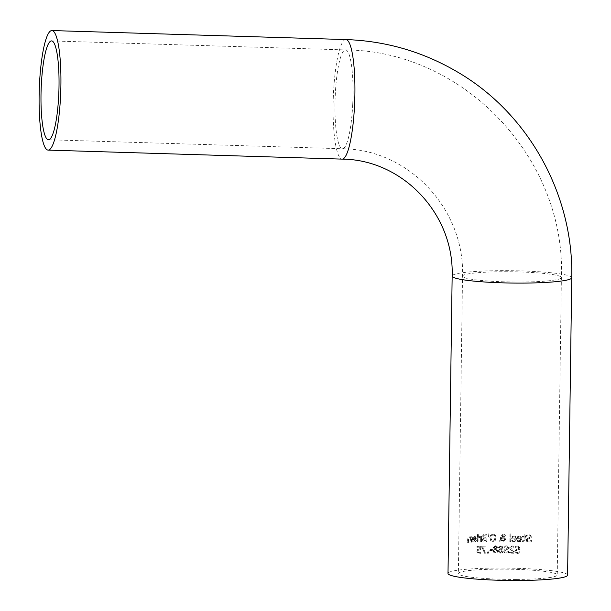 <?xml version="1.0" encoding="UTF-8"?>
<svg xmlns="http://www.w3.org/2000/svg" width="611" height="611" viewBox="0 0 611 611"><rect width="100%" height="100%" fill="white"/><g stroke="black" fill="none" stroke-linecap="round" stroke-linejoin="round"><path stroke-width="0.46" stroke-dasharray="3.06 2.29" d="M477.695 549.579L476.992 551.336L477.825 553.283L480.758 553.085L480.773 552.069A59.802 6.171 0.8 0 0 480.704 552.077L479.154 552.825L478.207 552.436L477.886 551.282L478.276 550.236L480.674 549.976L480.727 546.303A59.007 6.087 0.8 0 0 477.099 546.463L477.084 547.303A59.007 6.087 -179.2 0 1 479.856 547.173L479.834 549.075L477.542 549.488L476.84 551.244L477.397 552.932L479.161 553.65L480.903 553.169L480.918 552.161A59.007 6.087 0.8 0 0 480.857 552.161M480.704 552.077L479.154 552.825L478.054 552.344L477.733 551.198L478.276 550.236M478.123 550.152L480.674 549.976M480.529 549.892L480.727 546.303M480.582 546.211A59.802 6.171 0.8 0 0 476.947 546.371L477.099 546.463M476.947 546.371L477.084 547.303M476.931 547.212A59.802 6.171 -179.2 0 1 479.711 547.089L479.856 547.173M479.711 547.089L479.834 549.075M479.681 548.991L477.542 549.488M479.009 552.734L478.054 552.344L479.009 552.734M518.097 541.56L520.633 541.514L521.847 540.292L522.069 539.078L520.778 536.481L519.472 536.13L517.83 536.672L517.173 538.978A59.007 6.087 -179.2 0 1 521.091 539.108L519.19 540.964L517.311 540.254A59.007 6.087 0.8 0 0 517.257 540.254L517.242 541.239L519.014 541.659L521.916 538.994L521.71 537.695L520.625 536.397L519.327 536.038L517.83 536.672M517.685 536.58L517.028 538.887A59.802 6.171 -179.2 0 1 520.939 539.017L519.037 540.872L517.166 540.17A59.802 6.171 0.8 0 0 517.112 540.162L517.257 540.254M518.449 537.252L519.518 536.87L520.648 537.329L521.099 538.421A59.007 6.087 0.8 0 0 518.105 538.314L518.296 537.161L519.373 536.779L520.496 537.245L520.946 538.329A59.802 6.171 0.8 0 0 517.96 538.23L518.105 538.314M517.96 538.23L518.296 537.161M517.884 540.598L517.166 540.17L517.884 540.598M517.112 540.162L517.242 541.239M517.097 541.147L517.952 541.476M531.28 541.659L531.463 540.567A59.007 6.087 0.8 0 0 531.387 540.559L528.95 541.354L527.293 540.475L528.202 539.024L530.928 538.215L531.455 536.954L530.348 535.19L528.843 534.77L526.522 535.114L526.506 536.252A59.007 6.087 -179.2 0 1 526.583 536.252L528.759 535.587L529.783 535.862L530.363 536.794L529.325 537.848L527.721 538.146L526.155 539.872L527.285 541.751L526.674 541.323L528.698 542.072L531.28 541.659L531.463 540.567M531.295 540.468A59.802 6.171 0.8 0 0 531.219 540.46L528.782 541.254L527.102 540.261L528.041 538.933L530.76 538.115L531.287 536.855L530.188 535.091L528.683 534.671L526.361 535.022L526.346 536.16A59.802 6.171 -179.2 0 1 526.422 536.16L528.599 535.488L529.615 535.763L530.195 536.695L529.164 537.756L527.56 538.047L525.995 539.773L526.674 541.323L528.859 542.171L531.448 541.758M512.705 541.422L514.515 541.545L515.837 540.926L516.601 538.894L515.333 536.313L514.057 535.969L512.446 536.534L511.797 538.841A59.007 6.087 -179.2 0 1 515.646 538.933L513.775 540.811L511.934 540.116A59.007 6.087 0.8 0 0 511.881 540.116L511.865 541.102L514.936 541.308L516.211 540.086L516.455 538.81L515.188 536.229L513.912 535.885L512.446 536.534M512.301 536.443L511.651 538.757A59.802 6.171 -179.2 0 1 515.501 538.849L513.63 540.72L511.789 540.032A59.802 6.171 0.8 0 0 511.735 540.032L511.881 540.116M513.049 537.107L514.103 536.71L515.21 537.161L515.653 538.245A59.007 6.087 0.8 0 0 512.713 538.176L512.904 537.023L513.958 536.626L515.065 537.077L515.508 538.161A59.802 6.171 0.8 0 0 512.568 538.085L512.713 538.176M512.568 538.085L512.904 537.023M512.492 540.46L511.789 540.032L512.492 540.46M511.735 540.032L511.865 541.102M511.72 541.018L512.56 541.331M523.413 541.888L525.116 540.216L525.162 537.245A59.007 6.087 -179.2 0 1 525.819 537.275L525.827 536.534A59.007 6.087 0.8 0 0 525.17 536.504L525.193 534.961A59.007 6.087 0.8 0 0 524.223 534.923L524.2 536.458A59.007 6.087 0.8 0 0 522.42 536.389L522.405 537.13A59.007 6.087 -179.2 0 1 524.185 537.206L524.001 540.788L522.413 540.888A59.007 6.087 0.8 0 0 522.359 540.888L522.344 541.697L523.413 541.888L524.964 540.124L525.162 537.245M525.002 537.153A59.802 6.171 -179.2 0 1 525.659 537.184L525.819 537.275M525.659 537.184L525.827 536.534M525.666 536.435A59.802 6.171 0.8 0 0 525.017 536.412L525.17 536.504M525.017 536.412L525.193 534.961M525.032 534.869A59.802 6.171 0.8 0 0 524.062 534.831L524.223 534.923M524.062 534.831L524.2 536.458M524.039 536.366A59.802 6.171 0.8 0 0 522.268 536.298L522.42 536.389M522.268 536.298L522.252 537.038A59.802 6.171 -179.2 0 1 524.032 537.115L523.848 540.697L522.26 540.796A59.802 6.171 0.8 0 0 522.206 540.796L522.344 541.697M522.191 541.606L523.26 541.797M509.971 533.938L509.872 541.392A59.007 6.087 -179.2 0 1 510.796 541.407L510.903 533.953A59.007 6.087 0.8 0 0 509.971 533.938L509.872 541.392M509.727 541.308A59.802 6.171 -179.2 0 1 510.651 541.323L510.758 533.869A59.802 6.171 0.8 0 0 509.834 533.854M498.966 541.231A59.802 6.171 -179.2 0 1 500.188 541.231L501.173 540.208L503.334 541.392L505.61 539.292L504.312 537.199L505.305 535.618L504.823 534.472L503.418 533.953L501.585 535.427L502.937 537.206L501.226 538.933L501.165 536.87A59.802 6.171 0.8 0 0 500.226 536.87L500.692 539.467L499.103 541.315A59.007 6.087 -179.2 0 1 500.325 541.315L501.318 540.292L503.479 541.476L505.755 539.376L504.449 537.283L505.442 535.702L504.518 534.243L503.556 534.037L501.723 535.511L503.082 537.29L501.371 539.017L501.303 536.954A59.007 6.087 0.8 0 0 500.371 536.954L500.837 539.551L499.103 541.315M502.937 537.206L502.471 536.993L502.937 537.206M503.846 537.543L504.617 539.055L503.082 540.605L501.6 539.788L503.846 537.543L504.755 539.139L503.227 540.689L502.341 540.46L501.738 539.872L503.983 537.627M504.159 536.214L503.395 536.863L502.525 535.519L503.915 534.671L504.304 536.298L503.54 536.947L502.822 536.366L502.662 535.603L503.441 534.556L504.304 536.298M502.685 536.282L503.54 536.947L502.685 536.282M493.077 534.075L490.832 535.076L489.961 537.848L490.755 540.575L492.978 541.514L495.238 540.514L496.117 537.764L495.315 535.015L492.94 533.991L490.832 535.076M491.519 535.664L493.062 534.9L494.605 535.618L495.147 537.772L493.971 540.43L491.985 540.445L490.931 538.238L491.374 535.58L492.924 534.816L494.459 535.534L495.002 537.688L494.299 539.964L493.291 540.559L491.847 540.368L490.839 538.658L491.374 535.58M494.07 535.137L494.605 535.618L494.078 535.137M490.686 534.992L489.823 537.764L490.61 540.491L492.833 541.43L495.101 540.43L495.979 537.68L495.315 535.015M495.17 534.931L492.94 533.991M486.784 541.399L486.883 534.258A59.802 6.171 0.8 0 0 485.081 534.312L483.301 534.656L482.583 536L483.507 537.527L482.224 539.345L482.896 540.934L484.836 541.453A59.802 6.171 -179.2 0 1 486.784 541.399L487.028 534.342A59.007 6.087 0.8 0 0 485.226 534.396L483.446 534.74L482.736 536.084L483.652 537.611L482.369 539.437L483.041 541.025L484.974 541.537A59.007 6.087 -179.2 0 1 486.929 541.483M485.928 537.978L485.89 540.613A59.802 6.171 0.8 0 0 485.157 540.636L483.629 540.384L483.156 539.353L483.713 538.23L484.905 538.008A59.802 6.171 -179.2 0 1 485.928 537.978L486.035 540.697A59.007 6.087 0.8 0 0 485.302 540.72L483.775 540.468L483.301 539.444L483.859 538.314L485.05 538.092A59.007 6.087 -179.2 0 1 486.073 538.062M485.966 535.099L485.936 537.184A59.802 6.171 0.8 0 0 484.913 537.214L483.881 537.008L483.515 536.099L483.874 535.343L485.103 535.121A59.802 6.171 -179.2 0 1 485.966 535.099L486.081 537.268A59.007 6.087 0.8 0 0 485.058 537.298L484.027 537.092L483.66 536.183L484.019 535.427L485.249 535.205A59.007 6.087 -179.2 0 1 486.112 535.183M489.228 533.976A59.007 6.087 0.8 0 0 488.204 533.999L488.365 536.771A59.007 6.087 -179.2 0 1 488.991 536.756L489.083 533.892A59.802 6.171 0.8 0 0 488.059 533.915L488.22 536.687A59.802 6.171 -179.2 0 1 488.846 536.672L488.991 536.756M488.846 536.672L489.083 533.892M478.062 541.713L478.138 536.351A59.802 6.171 0.8 0 0 477.306 536.389L477.229 541.751A59.802 6.171 -179.2 0 1 478.062 541.713L478.283 536.443A59.007 6.087 0.8 0 0 477.451 536.481L477.382 541.835A59.007 6.087 -179.2 0 1 478.214 541.797M478.948 536.443L478.932 537.375A59.007 6.087 -179.2 0 1 478.978 537.375L480.727 537.886L480.674 541.69A59.007 6.087 -179.2 0 1 481.521 541.659L481.598 536.298A59.007 6.087 0.8 0 0 480.75 536.336L480.742 537.13L478.803 536.351L478.932 537.375M480.147 537.459L480.727 537.886L480.529 541.606A59.802 6.171 -179.2 0 1 481.376 541.567L481.598 536.298M481.445 536.214A59.802 6.171 0.8 0 0 480.605 536.244L480.75 536.336M480.605 536.244L480.742 537.13M480.59 537.046L478.803 536.351M478.787 537.29A59.802 6.171 -179.2 0 1 478.833 537.29L480.17 537.474M474.044 542.14L475.32 541.774L476.343 540.46L476.542 539.23L475.434 536.748L474.319 536.504L472.914 537.184L472.341 539.544A59.007 6.087 -179.2 0 1 475.702 539.337L474.067 541.354L472.463 540.804A59.007 6.087 0.8 0 0 472.41 540.811L472.402 541.789L474.044 542.14L475.686 541.254L476.32 539.895L476.213 537.871L475.282 536.657L474.167 536.412L472.914 537.184M472.754 537.092L472.341 539.544M472.188 539.452A59.802 6.171 -179.2 0 1 475.549 539.253L475.702 539.337M475.549 539.253L473.907 541.262L472.303 540.712A59.802 6.171 0.8 0 0 472.257 540.712L472.242 541.697L473.892 542.049M472.303 540.712L473.074 541.178L472.303 540.712M475.557 538.566A59.802 6.171 0.8 0 0 472.99 538.711L473.281 537.619L474.205 537.145L475.327 537.604L475.709 538.65A59.007 6.087 0.8 0 0 473.143 538.803L473.433 537.711L474.357 537.237L475.327 537.604L474.205 537.145L475.175 537.512L475.709 538.65M477.42 534.656L477.405 535.595A59.007 6.087 -179.2 0 1 478.352 535.549L478.367 534.61A59.007 6.087 0.8 0 0 477.42 534.656L477.405 535.595M477.26 535.503A59.802 6.171 -179.2 0 1 478.199 535.457L478.214 534.526A59.802 6.171 0.8 0 0 477.267 534.572M468.393 542.301L468.606 538.039L469.355 537.581L470.577 538.138L470.523 542.14A59.802 6.171 -179.2 0 1 471.325 542.087L471.402 536.733A59.802 6.171 0.8 0 0 470.6 536.786L470.585 537.382L469.156 536.741L467.652 538.887L467.598 542.362A59.802 6.171 -179.2 0 1 468.393 542.301L468.774 538.131L469.515 537.68L470.737 538.238L470.684 542.24A59.007 6.087 -179.2 0 1 471.486 542.178L471.562 536.825A59.007 6.087 0.8 0 0 470.76 536.878L470.753 537.474L470.05 536.962M467.598 542.362L467.766 542.461A59.007 6.087 -179.2 0 1 468.561 542.4M470.577 538.138L470.111 537.795L470.577 538.138M470.012 536.939L470.753 537.474L469.317 536.84L467.82 538.986L467.766 542.461M519.686 551.695L517.349 552.55L516.257 552.291L515.699 551.305L516.639 550.244L519.251 549.365L519.755 548.098L519.06 546.616L517.257 545.974L515.027 546.371L515.012 547.509A59.802 6.171 -179.2 0 1 515.081 547.509L517.173 546.792L518.151 547.044L518.716 547.96L517.716 549.045L516.173 549.373L514.668 551.13L515.325 552.665L517.265 553.367L519.747 552.894L519.762 551.702A59.802 6.171 0.8 0 0 519.686 551.695L517.502 552.634L516.402 552.375L515.844 551.397L516.784 550.328L519.396 549.457L519.908 548.182L518.854 546.448L517.402 546.058L515.172 546.463L515.157 547.593A59.007 6.087 -179.2 0 1 515.226 547.593L517.326 546.876L518.304 547.128L518.861 548.052L517.868 549.129L516.326 549.457L514.813 551.221L515.47 552.749L517.418 553.451L519.892 552.978L519.915 551.786A59.007 6.087 0.8 0 0 519.839 551.786M513.843 553.146L513.859 552.138L510.674 547.807L511.056 546.914L511.957 546.646L513.714 547.303A59.802 6.171 -179.2 0 1 513.775 547.303L513.782 546.287L511.896 545.814L509.681 547.731L510.04 549.167L512.927 552.298A59.802 6.171 0.8 0 0 509.314 552.229L509.299 553.054A59.802 6.171 -179.2 0 1 513.843 553.146L514.004 552.222L510.819 547.891L511.193 546.998L512.102 546.73L513.866 547.387A59.007 6.087 -179.2 0 1 513.92 547.387L513.935 546.371L512.041 545.898L509.826 547.823L510.185 549.258L513.072 552.382A59.007 6.087 0.8 0 0 509.459 552.313L509.444 553.138A59.007 6.087 -179.2 0 1 513.988 553.238M513.003 546.891L513.866 547.387L513.003 546.891M508.428 551.428L506.168 552.321L504.594 551.366L505.48 550.03L508.008 549.106L508.497 547.823L507.825 546.356L506.084 545.745L503.93 546.196L503.907 547.326A59.802 6.171 -179.2 0 1 503.983 547.326L506.007 546.57L507.084 546.891L507.489 547.708L506.527 548.808L505.037 549.167L503.579 550.954L504.212 552.474L506.091 553.138L508.482 552.619L508.505 551.428A59.802 6.171 0.8 0 0 508.428 551.428L506.313 552.405L505.114 552.069L504.717 551.198L505.625 550.114L508.153 549.19L508.642 547.907L507.619 546.188L506.221 545.829L504.067 546.28L504.052 547.41A59.007 6.087 -179.2 0 1 504.121 547.41L506.618 546.7L507.634 547.792L506.672 548.892L505.175 549.251L503.724 551.038L504.358 552.558L506.229 553.222L508.627 552.703L508.642 551.512A59.007 6.087 0.8 0 0 508.573 551.512M500.76 553.23L502.486 552.619L503.12 551.099L501.929 549.258L502.876 546.967L500.86 545.768L498.698 547.586L499.76 549.266L498.477 551.076L499.508 552.909L500.76 553.23L502.341 552.535L502.983 551.015L501.929 549.228M501.791 549.144L502.731 546.883L500.722 545.684L498.561 547.502L499.76 549.297M499.615 549.213L498.332 550.992L499.37 552.825L500.615 553.146M500.165 549.862L501.356 549.495L502.15 551.03L500.76 552.52L499.89 552.252L500.615 552.436L499.309 551.084L500.165 549.862L501.356 549.495M501.211 549.411L502.013 550.946L500.76 552.52L499.447 551.168L500.302 549.946M501.196 548.495L500.18 548.938L499.493 547.509L500.722 546.387L501.547 546.639L500.86 546.471L502.028 547.54L501.333 548.579L500.317 549.022L499.63 547.593L500.722 546.387L501.891 547.456L501.333 548.579M493.199 551.122L494.49 553.077L497.148 552.627L497.774 551.099L496.606 549.266L497.53 546.967L495.552 545.783L493.428 547.624L494.467 549.327L493.062 551.038L493.199 551.848L494.78 553.123L497.003 552.543L497.637 551.015L496.606 549.266M496.468 549.152L497.392 546.883L495.414 545.707L493.283 547.54L494.467 549.327M495.002 549.969L496.04 549.51L496.819 551.038L495.452 552.535L494.734 552.367L495.307 552.451L494.024 551.122L494.864 549.885L494.162 551.198L495.307 552.451L496.819 551.038M495.552 546.494L496.56 547.464L494.879 548.961L494.2 547.54L495.406 546.41L496.705 547.548L495.017 549.045L494.345 547.624L495.552 546.494M494.864 549.885L495.895 549.426L496.682 550.954M494.33 549.243L493.062 551.038M492.306 550.351L492.321 549.48A59.802 6.171 0.8 0 0 489.701 549.526L489.686 550.389A59.802 6.171 -179.2 0 1 492.306 550.351L492.458 549.564A59.007 6.087 0.8 0 0 489.839 549.61L489.831 550.473A59.007 6.087 -179.2 0 1 492.443 550.435M487.425 551.855L487.402 553.222A59.007 6.087 -179.2 0 1 488.502 553.192L488.525 551.825A59.007 6.087 0.8 0 0 487.425 551.855L487.402 553.222M487.265 553.131A59.802 6.171 -179.2 0 1 488.357 553.108L488.38 551.741A59.802 6.171 0.8 0 0 487.28 551.771M484.561 553.207A59.802 6.171 -179.2 0 1 485.524 553.176L482.522 546.975A59.802 6.171 -179.2 0 1 486.02 546.868L486.028 546.028A59.802 6.171 0.8 0 0 481.743 546.165L481.728 547.235L484.706 553.291A59.007 6.087 -179.2 0 1 485.669 553.268L482.675 547.066A59.007 6.087 -179.2 0 1 486.157 546.952L486.173 546.119A59.007 6.087 0.8 0 0 481.888 546.257L481.873 547.326L484.706 553.291M567.596 575.119A59.802 6.171 0.8 0 0 566.664 574.004A59.802 6.171 0.8 0 0 502.555 568.062A59.802 6.171 0.8 0 0 448 573.446M516.501 579.419A49.438 5.102 0.8 0 0 557.232 574.974A49.438 5.102 0.8 0 0 507.871 569.177A49.438 5.102 0.8 0 0 458.365 573.592A49.438 5.102 0.8 0 0 516.501 579.419M571.751 277.715A59.802 6.171 0.8 0 0 570.819 276.607A59.802 6.171 0.8 0 0 506.71 270.658A59.802 6.171 0.8 0 0 452.155 276.042M520.656 282.022A49.438 5.102 0.8 0 0 561.387 277.57A49.438 5.102 0.8 0 0 512.026 271.78A49.438 5.102 0.8 0 0 462.519 276.187A49.438 5.102 0.8 0 0 520.656 282.022M352.715 104.481A49.438 8.905 -88.2 0 0 345.528 49.926A49.438 8.905 -88.2 0 0 335.111 99.066A49.438 8.905 -88.2 0 0 342.496 148.756A49.438 8.905 -88.2 0 0 352.715 104.481M345.841 39.562A59.802 10.769 -88.2 0 0 333.247 99.013A59.802 10.769 -88.2 0 0 342.175 159.12M48.498 139.743L342.496 148.756C408.354 149.237 464.895 208.741 462.519 276.187L458.365 573.592M51.523 40.914L345.528 49.926C463.848 50.568 566.046 158.631 561.387 277.57L557.232 574.974"/><path stroke-width="0.92" d="M452.155 276.042L448 573.446A59.802 6.171 0.8 0 0 507.71 580.45A59.802 6.171 0.8 0 0 567.596 575.119L571.751 277.715C573.676 194.611 528.385 113.004 457.02 71.731C422.728 51.66 385.663 40.937 345.841 39.562A59.802 10.769 -88.2 0 1 346.895 39.883A59.802 10.769 -88.2 0 1 354.67 102.617A59.802 10.769 -88.2 0 1 342.175 159.12C402.519 159.593 454.263 213.926 452.155 276.042A59.802 6.171 0.8 0 0 511.865 283.046A59.802 6.171 0.8 0 0 571.751 277.715M58.717 95.469A49.438 8.905 91.8 0 1 48.498 139.743A49.438 8.905 91.8 0 1 41.113 90.054A49.438 8.905 91.8 0 1 51.523 40.914A49.438 8.905 91.8 0 1 58.717 95.469M52.897 30.871A59.802 10.769 91.8 0 1 60.672 93.605A59.802 10.769 91.8 0 1 48.177 150.107A59.802 10.769 91.8 0 1 39.249 90A59.802 10.769 91.8 0 1 51.843 30.55A59.802 10.769 91.8 0 1 52.897 30.871M48.177 150.107L342.175 159.12M51.843 30.55L345.841 39.562"/></g></svg>
